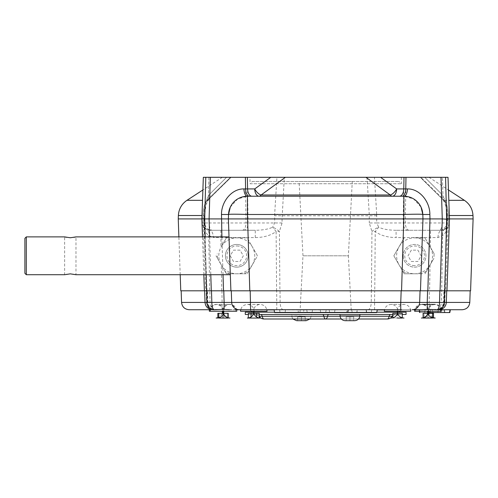<?xml version="1.0" encoding="UTF-8"?>
<svg xmlns="http://www.w3.org/2000/svg" width="498" height="498" viewBox="0 0 498 498"><rect width="100%" height="100%" fill="white"/><g stroke="black" fill="none" stroke-linecap="round" stroke-linejoin="round"><path stroke-width="0.37" stroke-dasharray="2.49 1.87" d="M351.333 312.184L300.02 312.184L351.333 312.184L348.376 255.81L302.977 255.81L348.376 255.81L352.273 181.471L299.08 181.471L352.273 181.471M252.281 181.471L399.072 181.471L252.281 181.471L250.008 183.737L401.344 183.737L250.008 183.737L250.008 177.307L401.344 177.307L250.008 177.307M401.344 177.307L401.344 183.737L399.072 181.471M405.97 177.307L405.316 222.973L442.143 222.973A7.57 2.677 90 0 1 439.466 230.275A7.57 7.078 -90 0 0 446.538 222.973L449.333 222.973L449.476 218.921L448.019 177.307L404.009 177.307L403.175 218.921L442.268 218.921L442.143 222.973L446.538 222.973L446.644 218.921L449.476 218.921L447.465 218.921L447.316 222.973C446.961 226.353 446.158 228.451 444.901 229.267L441.77 230.275L396.084 230.275L430.515 230.275L430.515 237.577L437.985 237.546L442.591 235.56C445.922 233.076 447.802 228.881 448.231 222.973L448.256 215.516C448.113 209.577 447.16 204.964 445.399 201.684L444.309 200.202L445.399 201.684C447.16 204.983 448.113 209.596 448.256 215.516L448.387 218.921L447.123 218.921L446.986 215.541L449.358 215.516M420.816 177.307L428.99 177.307L420.816 177.307L444.309 200.202L420.816 177.307M205.792 177.307L203.333 177.307L201.883 218.921L202.972 218.921L203.103 215.516C203.246 209.577 204.199 204.964 205.96 201.684C204.192 204.983 203.24 209.596 203.103 215.516L202.972 218.921L203.887 218.921L201.883 218.921L209.092 218.921L210.355 177.307L205.792 177.307L204.815 222.973L209.21 222.973L209.092 218.921L282.073 218.921L284.321 177.307L404.009 177.307M284.321 177.307L276.925 177.307L274.684 213.997L274.635 222.973L272.636 227.231L276.116 231.489C270.924 235.423 263.977 237.446 255.275 237.577L213.368 237.546A7.57 3.741 90 0 0 209.633 230.275L206.458 229.267C205.201 228.464 204.398 226.366 204.043 222.973L204.018 215.516C204.168 207.791 205.618 201.335 208.369 196.15L209.614 194.239L208.369 196.15A7.57 5.167 -145.1 0 1 208.021 200.215A7.57 5.167 -145.1 0 0 208.369 196.15C205.624 201.304 204.174 207.766 204.018 215.516L203.887 218.921L204.236 218.921L202.972 218.921L203.122 222.973C203.564 228.906 205.444 233.101 208.768 235.56L213.368 237.546M210.355 177.307L276.925 177.307M203.333 177.307L226.596 177.307L203.333 177.307M226.596 177.307L231.053 177.307L226.596 177.307L209.614 194.239A7.57 5.26 -135.6 0 1 208.805 199.268A7.57 5.26 -135.6 0 0 209.614 194.239L209.708 194.12A7.57 5.235 -135.4 0 1 208.905 199.163A7.57 5.235 -135.4 0 0 209.708 194.12L226.596 177.307M205.96 201.684L206.925 200.321A7.57 5.26 -135.6 0 0 208.805 199.268A7.57 5.26 -135.6 0 1 206.925 200.321L207.044 200.202A7.57 5.235 -135.4 0 0 208.905 199.163A7.57 5.235 -135.4 0 1 207.044 200.202L205.96 201.684A7.57 5.167 -145.1 0 0 208.021 200.215A7.57 5.167 -145.1 0 1 205.96 201.684M207.044 200.202L230.537 177.307L207.044 200.202M209.633 230.275L255.275 230.275L209.583 230.275L207.075 229.622A7.57 5.472 124.9 0 1 208.768 235.56L209.658 290.807L374.764 290.807L375.237 231.489L378.717 227.231C383.018 229.198 388.807 230.213 396.084 230.275L396.084 237.577C387.376 237.446 380.428 235.423 375.237 231.489L371.944 231.489A7.57 2.291 -36.4 0 1 378.717 227.231L376.725 222.973L369.292 222.973L371.944 231.489L371.44 290.807M255.275 237.577L255.275 230.275C262.546 230.213 268.335 229.198 272.636 227.231A7.57 2.291 -143.6 0 1 279.409 231.489L282.067 222.973L282.073 218.921L403.175 218.921L403.255 222.973A7.57 4.339 -90 0 0 407.594 230.275M367.032 177.307L369.255 214.507L369.292 222.973M440.998 177.307L442.268 218.921L446.644 218.921L445.567 177.307M437.985 237.546A7.57 3.741 90 0 1 441.72 230.275L430.515 230.275M469.788 302.423L441.321 302.423L441.514 290.807L470.193 290.807L444.353 290.807L444.758 290.807L447.341 215.516C447.185 207.791 445.741 201.335 442.99 196.15L441.651 194.12L442.99 196.15C445.729 201.304 447.179 207.766 447.341 215.516L447.465 218.921L448.387 218.921L445.648 290.807L444.758 290.807L446.961 290.807L445.648 290.807M464.385 200.321L444.428 200.321A7.57 5.26 135.6 0 1 442.554 199.268L442.454 199.163A7.57 5.235 135.4 0 1 441.651 194.12L441.166 177.307L441.651 194.12L424.763 177.307L441.651 194.12A7.57 5.235 -44.6 0 0 442.454 199.163L442.554 199.268A7.57 5.26 135.6 0 1 441.738 194.239A7.57 5.26 -44.4 0 0 442.554 199.268L443.332 200.215C443.749 199.791 446.463 207.573 446.233 208.295L446.986 215.541L447.341 215.516L446.986 215.541C446.893 209.297 445.679 204.186 443.332 200.215A7.57 5.167 145.1 0 1 442.99 196.15L442.417 177.307L442.99 196.15A7.57 5.167 -34.9 0 0 443.332 200.215A7.57 5.167 -34.9 0 0 445.399 201.684A7.57 5.167 145.1 0 1 443.332 200.215L442.554 199.268A7.57 5.26 -44.4 0 0 444.428 200.321L448.823 200.321M442.454 199.163A7.57 5.235 -44.6 0 0 444.309 200.202A7.57 5.235 135.4 0 1 442.454 199.163L420.306 177.307L442.454 199.163M230.294 207.156L237.72 198.92L247.444 196.224L403.909 196.224L413.626 198.914L421.059 207.162M206.458 229.267A7.57 5.472 124.9 0 1 207.075 229.622C205.904 229.36 205.008 227.132 204.392 222.942L203.122 222.973M242.258 230.275A7.57 3.785 90 0 0 246.043 222.973L209.21 222.973A7.57 2.677 -90 0 0 211.887 230.275A7.57 7.078 90 0 1 204.815 222.973L202.02 222.973L204.392 222.942L204.236 218.921L207.006 290.807L204.392 290.807L205.705 290.807L202.972 218.921L178.253 218.921M209.583 230.275C205.114 229.864 202.593 227.43 202.02 222.973L201.883 218.921L203.887 218.921L206.595 290.807L205.705 290.807M473.1 218.921L447.123 218.921L444.347 290.807L446.718 290.807L427.577 290.807M441.77 230.275C446.245 229.864 448.766 227.43 449.333 222.973L448.231 222.973M444.901 229.267A7.57 5.472 55.1 0 0 444.278 229.622A7.57 5.472 55.1 0 0 442.591 235.56L441.695 290.807L470.591 290.807M282.067 222.973L246.043 222.973L245.383 177.307M226.391 237.839L247.145 237.839L257.223 255.3L257.149 256.451L248.558 271.335L243.927 273.782L229.609 273.782L224.978 271.335L216.02 255.81L221.205 264.799A17.972 17.972 0 0 1 221.205 246.827L226.391 237.839L221.205 246.827A17.972 17.972 0 0 1 252.33 246.827L247.145 237.839L226.391 237.839M257.223 255.3L252.33 246.827A17.972 17.972 0 0 1 252.33 264.799L257.149 256.451M236.768 244.462A11.348 11.348 0 0 1 246.597 261.487A11.348 11.348 0 0 1 226.939 261.487A11.348 11.348 0 0 1 236.768 244.462A11.348 11.348 0 0 1 246.597 261.487A11.348 11.348 0 0 1 226.939 261.487A11.348 11.348 0 0 1 236.768 244.462M252.33 264.799A17.972 17.972 0 0 1 221.205 264.799L226.391 273.782L247.145 273.782L252.33 264.799M236.768 245.975A9.836 9.836 0 0 1 245.29 260.728A9.836 9.836 0 0 1 228.252 260.728A9.836 9.836 0 0 1 236.768 245.975M240.042 250.139L233.494 250.139L230.213 255.81L233.494 261.487L240.042 261.487L243.323 255.81L240.042 250.139L233.494 250.139L230.213 255.81L233.494 261.487L240.042 261.487L243.323 255.81L240.042 250.139M248.558 271.335L247.145 273.782L243.927 273.782M224.978 271.335L226.391 273.782L229.609 273.782M217.464 258.319L217.209 253.743M209.658 290.807L180.768 290.807M206.16 274.728L205.176 236.892M209.633 236.892L210.791 274.728M420.461 290.807L422.97 218.921M426.375 271.335L421.744 273.782L407.426 273.782L402.795 271.335L394.204 256.451L394.13 255.3L404.214 237.839L399.023 246.827A17.972 17.972 0 0 1 414.585 237.839L424.962 237.839L414.585 237.839A17.972 17.972 0 0 1 430.148 246.827L424.962 237.839L434.144 253.743L433.895 258.319L424.962 273.782L433.895 258.319M441.695 290.807L374.764 290.807M434.144 253.743L430.148 246.827A17.972 17.972 0 0 1 414.585 273.782L404.214 273.782L402.795 271.335M421.744 273.782L414.585 273.782A17.972 17.972 0 0 1 399.023 264.799L404.214 273.782L407.426 273.782M403.237 255.81A11.348 11.348 0 0 0 420.262 265.639A11.348 11.348 0 0 0 420.262 245.981A11.348 11.348 0 0 0 403.237 255.81A11.348 11.348 0 0 1 414.585 244.462A11.348 11.348 0 0 1 425.939 255.81A11.348 11.348 0 0 1 414.585 267.165A11.348 11.348 0 0 1 403.237 255.81M394.204 256.451L393.837 255.81L399.023 246.827A17.972 17.972 0 0 0 399.023 264.799L393.837 255.81L394.13 255.3M414.585 265.646A9.836 9.836 0 0 1 406.069 250.892A9.836 9.836 0 0 1 423.107 250.892A9.836 9.836 0 0 1 414.585 265.646M411.311 261.487L417.866 261.487L421.14 255.81L417.866 250.139L411.311 250.139L408.036 255.81L411.311 261.487L417.866 261.487L421.14 255.81L417.866 250.139L411.311 250.139L408.036 255.81L411.311 261.487M223.036 274.728L221.909 236.892M228.383 218.921L230.898 290.807M230.331 274.728L229.012 236.892M26.319 274.728L26.319 236.892M64.628 236.892C64.292 237.832 76.312 237.832 75.976 236.892L75.976 274.728C76.306 273.788 64.292 273.788 64.628 274.728L64.628 236.892M24.9 273.309L24.9 238.312M412.095 309.725A7.57 7.57 0 0 0 419.658 302.423L420.063 290.807L231.29 290.807L231.695 302.423A7.57 7.57 0 0 0 239.258 309.725M443.911 302.423L446.314 302.423L443.463 302.454L443.911 290.807L444.353 290.807L443.911 302.423A7.57 7.115 -90 0 1 436.802 309.725L414.759 309.725M441.514 290.807L371.346 290.807L371.247 302.423L181.565 302.423M410.806 309.725L222.17 309.569L221.965 290.807L371.346 290.807M221.965 290.807L209.845 290.807L210.031 302.423A7.57 6.069 90 0 0 214.078 309.289C210.648 309.134 209.085 309.277 209.397 309.725L189.128 309.725M223.776 290.807L209.845 290.807M207.442 302.423L207.006 290.807L207.436 290.807L207.896 302.454L205.039 302.423L207.442 302.423A7.57 7.115 90 0 0 214.551 309.725L215.46 309.725C210.996 309.314 208.481 306.893 207.896 302.454M250.008 309.725L384.319 309.912M274.099 309.725L377.254 309.725L274.099 309.725L274.603 312.563L376.756 312.563L377.254 309.725M449.85 309.725L419.073 309.725L449.85 309.725L419.073 309.725L449.85 309.725L419.559 309.725L449.85 309.725L419.559 309.725L449.85 309.725L449.352 312.563L419.571 312.563L449.352 312.563L419.571 312.563L449.352 312.563L449.85 309.725M444.969 312.563L444.471 309.725L440.182 309.725L440.935 312.563L449.837 312.563M440.935 312.563L440.182 309.725L428.585 309.725L430.042 309.725L429.6 312.563L444.982 312.563M419.073 309.725L419.341 311.238L419.073 309.725L437.232 309.725M450.341 309.725L440.462 309.725M240.553 309.725L266.866 309.725M267.034 309.725L257.734 309.725M228.787 309.725L236.6 309.725M462.225 309.725L414.585 309.725M441.072 309.725L435.899 309.725C440.357 309.314 442.878 306.893 443.457 302.454M393.625 309.725L384.319 309.725M384.487 309.725L410.632 309.725M357.247 309.725L371.794 309.725L357.247 309.725L356.742 312.563L371.29 312.563L352.204 312.563L356.742 312.563L357.247 309.725L356.935 312.563M348.009 309.725L329.172 309.725L348.457 309.725L334.998 309.725L348.009 309.725L347.511 312.563L329.67 312.563L347.959 312.563L334.5 312.563L347.511 312.563L348.009 309.725M347.075 309.725L334.998 309.725L347.075 309.725L346.577 312.563L347.075 309.725M303.954 309.725L279.565 309.725L303.954 309.725L303.456 312.563L280.063 312.563L303.456 312.563M312.563 309.725L325.91 309.725L312.563 309.725L312.065 312.563L325.68 312.563L326.178 309.725L312.563 309.725L312.065 312.563L312.563 309.725L320.189 309.725L312.563 309.725L320.189 309.725L312.563 309.725L312.065 312.563M306.731 309.725L307.235 312.563L306.731 309.725M298.47 312.563L285.049 312.563L298.47 312.563L297.966 309.725L285.547 309.725L297.966 309.725M348.457 309.725L347.959 312.563L348.457 309.725M329.172 309.725L329.67 312.563L329.172 309.725M334.998 309.725L334.5 312.563L334.998 309.725M351.706 309.725L352.204 312.563L351.706 309.725M366.098 309.725L366.404 312.563M371.794 309.725L371.29 312.563L371.794 309.725M366.254 309.725L366.752 312.563L366.254 309.725M443.867 309.725L444.365 312.563L443.867 309.725M419.559 309.725L420.057 312.563L419.559 309.725M432.395 309.725L432.893 312.563L432.395 309.725M438.358 309.725L437.86 312.563L438.358 309.725M430.702 309.725L430.148 312.563L424.632 312.563L425.136 309.725L424.638 312.563M419.571 312.563L429.6 312.563M212.833 309.725A7.57 6.256 -90 0 1 206.583 302.423L206.141 290.807M213.698 309.725C209.042 309.308 209.185 309.308 214.128 309.725M415.531 309.725L415.531 311.238C415.936 307.104 418.208 304.832 422.341 304.427C425.454 304.589 427.601 306.114 428.772 308.997C429.948 306.114 432.096 304.589 435.208 304.427C439.342 304.832 441.614 307.104 442.019 311.238L415.531 311.238L442.019 311.238L441.956 309.725C442.268 309.277 440.705 309.134 437.275 309.289L422.565 309.725M437.225 309.725C442.168 309.308 442.311 309.308 437.655 309.725M445.218 290.807L444.77 302.423A7.57 6.256 90 0 1 438.52 309.725M437.275 309.289A7.57 6.069 -90 0 0 441.321 302.423L429.183 302.423L429.183 309.569M222.17 309.569L214.078 309.289M210.287 311.238C210.691 307.104 212.957 304.832 217.097 304.427C220.209 304.589 222.351 306.114 223.527 308.997C224.704 306.114 226.845 304.589 229.958 304.427C234.097 304.832 236.363 307.104 236.768 311.238L209.341 311.238C209.745 307.104 212.011 304.832 216.151 304.427C219.263 304.589 221.405 306.114 222.581 308.997C223.758 306.114 225.899 304.589 229.012 304.427L216.151 304.427L229.012 304.427C233.151 304.832 235.417 307.104 235.822 311.238L235.822 309.725M228.258 317.83L223.527 318.048L228.258 318.048L228.258 313.317L218.796 313.317L227.312 313.317L222.581 313.317L222.581 318.048L229.012 318.048L216.151 318.048L227.312 318.048L217.85 318.048L222.581 318.048L222.581 313.317L217.85 313.317L217.85 317.83M227.312 313.317L227.312 318.048L227.312 313.317M433.503 317.83L433.503 313.317L428.772 313.317L428.772 318.048L435.208 318.048L422.341 318.048L433.503 318.048L424.047 318.048L428.772 318.048L428.772 313.317L424.047 313.317L424.047 318.048L424.047 313.317L432.557 313.317L423.101 313.317L423.101 318.048L432.557 317.83M410.806 311.238L384.319 311.238C384.724 307.104 386.996 304.832 391.129 304.427C394.242 304.589 396.383 306.114 397.56 308.997C398.736 306.114 400.884 304.589 403.996 304.427L391.129 304.427L403.996 304.427C408.13 304.832 410.402 307.104 410.806 311.238M402.291 317.83L392.835 318.048L402.291 318.048L397.56 318.048L397.56 313.317L392.835 313.317L392.835 317.83M402.291 318.048L402.291 313.317L397.616 313.317M397.51 313.317L397.56 318.048M247.17 311.238L240.553 311.238C240.957 307.104 243.223 304.832 247.363 304.427C250.475 304.589 252.617 306.114 253.793 308.997C254.97 306.114 257.111 304.589 260.224 304.427L247.363 304.427L260.224 304.427C264.363 304.832 266.629 307.104 267.034 311.238L247.17 311.238M259.253 317.979L247.363 318.048M251.06 316.952L251.06 318.048L256.526 318.048L248.334 317.979M256.526 316.952L256.526 313.317L248.334 313.317M259.253 313.317L256.526 313.317M251.06 313.317L251.06 318.048M441.072 311.238L414.585 311.238C414.99 307.104 417.262 304.832 421.395 304.427C424.508 304.589 426.655 306.114 427.832 308.997C429.002 306.114 431.15 304.589 434.262 304.427L421.395 304.427L434.262 304.427C438.396 304.832 440.668 307.104 441.072 311.238M427.776 313.317L427.832 318.048L427.882 313.317M432.557 313.317L432.557 318.048M228.258 318.048L218.796 318.048L223.527 318.048L218.796 318.048L218.796 313.317M223.471 313.317L223.527 318.048L223.577 313.317M377.223 309.912L274.137 309.912M267.034 309.912L250.008 309.912L251.334 311.238M399.072 312.184L252.281 312.184L399.072 312.184M400.019 311.238L401.344 309.725M406.075 312.184L245.284 312.184M253.482 312.184L254.105 312.184M274.535 312.184L376.818 312.184M397.248 312.184L397.877 312.184M406.075 314.456L245.284 314.456M248.334 314.456L259.253 314.456M392.835 314.456L402.291 314.456M349.926 314.456L359.861 314.456L349.926 314.456M301.427 314.456L291.498 314.456L301.427 314.456M260.933 314.456L322.586 314.456L260.933 314.456A3.785 1.45 90 0 1 262.166 316.267L259.253 316.267M322.586 314.456L390.426 314.456L322.586 314.456A3.785 1.45 90 0 1 323.825 316.267L389.187 316.267A3.785 1.45 -90 0 1 390.426 314.456L395.412 314.456L390.426 314.456M359.861 315.969L339.997 315.969M354.657 320.693L345.201 320.693M353.711 320.693L349.926 320.693L353.711 320.693L353.711 316.915L346.147 316.915L346.147 320.693L349.926 320.693L346.147 320.693L346.147 316.915L349.926 316.915L349.926 320.693L349.926 316.915L353.711 316.915L353.711 320.693M301.427 315.969L291.498 315.969L301.427 315.969M306.158 320.693L296.696 320.693M305.212 320.693L301.427 320.693L305.212 320.693L305.212 316.915L297.642 316.915L297.642 320.693L301.427 320.693L297.642 320.693L297.642 316.915L301.427 316.915L301.427 320.693L301.427 316.915L305.212 316.915L305.212 320.693M341.342 318.994L358.516 318.994L341.342 318.994M208.936 177.307L208.369 196.15L208.936 177.307M210.187 177.307L209.708 194.12L210.187 177.307M202.53 200.321L186.968 200.321M202.001 215.516L178.377 215.516M204.018 215.516L203.103 215.516L204.018 215.516M243.765 230.275A7.57 4.339 90 0 0 248.104 222.973L247.35 177.307M409.095 230.275A7.57 3.785 -90 0 1 405.316 222.973L376.725 222.973L376.669 213.997A7.57 0.641 176.5 0 1 369.255 214.507L282.105 214.507A7.57 0.641 -176.5 0 1 274.684 213.997M376.718 215.777L274.635 215.777M376.669 213.997L374.434 177.307M472.982 215.516L446.986 215.541L446.961 222.942L445.897 227.555L444.278 229.622L441.72 230.275M220.844 230.275L221.006 247.17M430.347 247.17L430.515 237.577L396.084 237.577M276.595 290.807L276.116 231.489L279.409 231.489L279.913 290.807M221.766 290.807L221.317 264.992M430.035 264.992L429.587 290.807M374.577 309.725L374.577 302.423L429.183 302.423L429.388 290.807M283.443 309.725A7.57 3.33 90 0 1 280.113 302.423L280.013 290.807M367.91 309.725A7.57 3.33 90 0 0 371.247 302.423L374.577 302.423L374.67 290.807M276.782 309.725L276.689 290.807M359.824 316.267L340.034 316.267M392.181 316.267L389.187 316.267A5.677 2.173 90 0 1 387.332 318.994M328.767 314.456A3.785 1.45 90 0 0 327.535 316.267A5.677 2.173 90 0 1 325.68 318.994A5.677 2.173 90 0 1 323.825 316.267L262.166 316.267A5.677 2.173 90 0 0 264.021 318.994M300.02 312.184L302.977 255.81L299.08 181.471M208.805 199.268L208.021 200.215C207.61 199.791 204.896 207.573 205.12 208.295L204.236 218.921L205.948 204.79L208.805 199.268M208.905 199.163L231.047 177.307L208.905 199.163M222.363 177.307L202.891 189.968M428.99 177.307L448.461 189.968M180.201 274.728L178.882 236.892M203.831 274.728L202.512 236.892M320.693 312.563L320.189 309.725M280.063 312.563L279.565 309.725M285.049 312.563L285.547 309.725M222.961 311.238L222.581 308.997L222.201 311.238M229.012 318.048C225.899 317.886 223.758 316.361 222.581 313.479L218.796 317.512M435.208 304.427L422.341 304.427M429.021 312.563L428.772 308.997L428.529 312.563M432.557 317.512L428.772 313.479C427.601 316.361 425.454 317.886 422.341 318.048M397.939 311.238L397.56 308.997L397.186 311.238M254.173 311.238L253.793 308.997L253.414 311.238M428.205 311.238L427.832 308.997L427.452 311.238M223.527 304.427L229.958 304.427L223.527 304.427M223.907 311.238L223.527 308.997L223.148 311.238M310.017 318.994L311.356 315.969L311.356 314.456M292.836 318.994L291.498 315.969L291.498 314.456M259.253 316.398A5.677 5.677 0 0 1 259.178 316.267L255.941 314.456M392.835 315.471L395.412 314.456"/><path stroke-width="0.75" d="M270.781 177.307L285.404 177.307L261.095 194.998A7.57 3.841 -126.3 0 1 254.721 188.923L270.781 177.307L247.35 177.307L247.581 188.923L245.589 188.923A7.57 3.785 -90 0 0 249.367 196.224M446.638 219.213L442.268 218.921L440.998 177.307L285.404 177.307M440.998 177.307L445.567 177.307L446.644 218.921L444.77 290.807L230.898 290.807L228.383 218.921L209.092 218.921L209.633 236.892M446.644 218.921L473.1 218.921L470.591 290.807L446.961 290.807L449.476 218.921L448.019 177.307L445.567 177.307M202.891 189.968L186.968 200.321C181.633 203.987 178.77 209.054 178.377 215.516L178.253 218.921L201.883 218.921L203.333 177.307L247.35 177.307M380.578 177.307L396.638 188.923A7.57 3.841 126.3 0 1 390.258 194.998L365.949 177.307M221.909 236.892L221.498 214.482C221.305 201.796 231.713 188.561 243.958 188.923A7.57 3.492 -90 0 0 247.444 196.224A18.918 18.918 0 0 0 228.538 214.482L228.383 218.921L228.538 214.482A18.918 0.66 2 0 1 247.444 214.482L247.444 196.224L403.909 196.224A7.57 3.492 90 0 0 407.401 188.923C419.615 188.549 430.054 201.79 429.855 214.482L429.992 218.921L422.97 218.921L422.814 214.482L421.059 207.162M228.383 218.921L422.97 218.921L422.814 214.482L429.855 214.482M422.814 214.482A18.918 18.918 0 0 0 403.909 196.224L403.909 214.482A18.918 0.66 -2 0 1 422.814 214.482A18.918 18.918 0 0 0 403.909 196.224M205.176 236.892L204.709 218.921L201.883 218.921L202.512 236.892M210.355 177.307L209.092 218.921L204.709 218.921L205.792 177.307M440.064 290.807L442.268 218.921L429.992 218.921L427.844 290.807M230.294 207.156L228.538 214.482L221.498 214.482M180.201 274.728L180.768 290.807L206.583 290.807L206.16 274.728M210.791 274.728L211.295 290.807L206.583 290.807M420.461 290.807L422.97 218.921M446.961 290.807L444.77 290.807M211.295 290.807L223.515 290.807L223.036 274.728M223.515 290.807L230.898 290.807M229.012 236.892L230.331 274.728L75.976 274.728L70.299 273.856L64.628 274.728L26.319 274.728L26.319 236.892L64.628 236.892L70.299 237.764L75.976 236.892L229.012 236.892M26.319 236.892L24.9 238.312L24.9 273.309L26.319 274.728M401.158 290.807L400.753 302.423L231.695 302.423L231.29 290.807L223.776 290.807L224.119 302.423L231.695 302.423A7.57 7.57 0 0 0 239.258 309.725L236.6 309.725M250.195 290.807L250.6 309.719L400.753 309.719L400.753 302.423L427.234 302.423L427.577 290.807L420.063 290.807L419.658 302.423A7.57 7.57 0 0 1 412.095 309.725L414.759 309.725M437.232 309.725L450.341 309.725L449.837 312.563L429.6 312.563M239.258 309.725L249.753 309.725L240.553 309.725L240.553 311.238L267.034 311.238L266.866 309.725M209.397 309.725L189.128 309.725C184.658 309.314 182.137 306.88 181.565 302.423L206.944 302.423L206.633 290.807M444.72 290.807L444.415 302.423L469.788 302.423C469.222 306.88 466.701 309.314 462.225 309.725L441.072 309.725M412.095 309.725L421.955 309.725L414.585 309.725L414.585 311.238L441.072 311.238L441.072 309.358C444.272 308.15 446.021 305.84 446.314 302.423L446.718 290.807M410.632 309.725L410.806 311.238L384.319 311.238L384.487 309.725M377.254 309.725L376.756 312.563L274.603 312.563L274.099 309.725M209.341 309.725L209.341 311.238L210.287 311.238L210.287 309.358C207.087 308.15 205.338 305.84 205.039 302.423L204.634 290.807M213.698 309.725C209.042 309.308 209.185 309.308 214.128 309.725L214.128 309.725A7.57 7.209 -90 0 1 206.944 302.423L224.119 302.423L224.106 309.364L229.397 309.725M214.146 309.725L214.128 309.725A7.57 2.303 -90 0 1 211.843 302.423L211.476 290.807M421.955 309.725L427.247 309.364L427.234 302.423L444.415 302.423A7.57 7.209 90 0 1 437.213 309.725L437.213 309.725C442.168 309.308 442.311 309.308 437.655 309.725M437.213 309.725L437.225 309.725A7.57 2.303 90 0 0 439.51 302.423L439.877 290.807M437.157 309.725L427.832 309.358M400.753 309.719L401.6 309.725M214.202 309.725L223.527 309.358M249.753 309.725L250.6 309.719M217.85 317.83L217.85 313.317L223.471 313.317M427.882 313.317L433.503 313.317L433.503 317.83M397.56 318.048L402.291 318.048M392.835 317.83L392.835 313.317L397.51 313.317M397.616 313.317L402.291 313.317L402.291 317.83M253.414 311.238L253.793 313.479C252.617 316.361 250.475 317.886 247.363 318.048L259.253 318.048M248.334 318.048L251.06 318.048M253.849 313.317L256.526 313.317L256.526 316.952M248.334 317.979L248.334 313.317L253.743 313.317M251.06 313.317L251.06 316.952M256.526 313.317L259.253 313.317L259.253 317.979M423.101 318.048L432.557 318.048M423.101 317.83L423.101 313.317L427.776 313.317M432.557 313.317L432.557 317.83M210.287 311.238L236.768 311.238L236.768 309.725M218.796 318.048L228.258 318.048M223.577 313.317L228.258 313.317L228.258 317.83M218.796 313.317L218.796 317.83M384.319 309.912L377.223 309.912M274.137 309.912L267.034 309.912M399.072 312.184L400.019 311.238M248.334 314.456L245.284 314.456L245.284 312.184L253.482 312.184M254.105 312.184L274.535 312.184M376.818 312.184L397.248 312.184M397.877 312.184L406.075 312.184L406.075 314.456L402.291 314.456M259.253 314.456L392.835 314.456M339.997 314.456L339.997 315.969L359.861 315.969L359.861 314.456M339.997 315.969C340.52 318.876 342.257 320.451 345.201 320.693L354.657 320.693C357.601 320.451 359.338 318.876 359.861 315.969M292.836 318.994L296.696 320.693L306.158 320.693L310.017 318.994M259.253 316.398A5.677 5.677 0 0 0 264.021 318.994L341.342 318.994L264.021 318.994A5.677 2.173 -90 0 1 262.166 316.267A3.785 1.45 -90 0 0 260.933 314.456M358.516 318.994L387.332 318.994L358.516 318.994M404.009 177.307L403.772 188.923L396.638 188.923A7.57 4.339 90 0 1 392.3 196.224A7.57 3.741 90 0 1 390.258 194.998L261.095 194.998A7.57 3.741 90 0 1 259.053 196.224A7.57 4.339 -90 0 1 254.721 188.923L247.581 188.923A7.57 4.339 -90 0 0 251.92 196.224M186.968 200.321L202.53 200.321M178.377 215.516L202.001 215.516M448.823 200.321L464.385 200.321C469.72 203.987 472.59 209.054 472.982 215.516L473.1 218.921M449.358 215.516L472.982 215.516M405.97 177.307L405.77 188.923L403.772 188.923A7.57 4.339 90 0 1 399.44 196.224M245.383 177.307L245.589 188.923L243.958 188.923M401.986 196.224A7.57 3.785 90 0 0 405.77 188.923L407.401 188.923M401.556 290.807L403.909 214.482L247.444 214.482L249.803 290.807M259.253 316.267L323.825 316.267A3.785 1.45 90 0 0 322.586 314.456M340.034 316.267L327.535 316.267A5.677 2.173 -90 0 1 325.68 318.994A5.677 2.173 -90 0 1 323.825 316.267L327.535 316.267A3.785 1.45 90 0 1 328.767 314.456M390.426 314.456A3.785 1.45 90 0 0 389.187 316.267L392.181 316.267A5.677 5.677 0 0 1 387.332 318.994A5.677 2.173 -90 0 0 389.187 316.267L359.824 316.267M448.461 189.968L464.385 200.321M178.882 236.892L178.253 218.921M204.392 290.807L203.831 274.728M419.571 312.563L419.341 311.238L419.571 312.563M469.788 302.423L470.193 290.807M181.565 302.423L181.16 290.807M222.201 311.238L222.531 313.317M222.631 313.317L222.961 311.238M218.796 317.512L216.151 318.048M435.208 304.427L422.341 304.427M428.529 312.563L428.722 313.317M428.828 313.317L429.021 312.563M435.208 318.048L432.557 317.512M397.186 311.238L397.56 313.479L397.939 311.238M403.996 318.048C400.884 317.886 398.736 316.361 397.56 313.479C396.389 316.361 394.242 317.886 391.129 318.048M260.224 318.048C257.111 317.886 254.97 316.361 253.793 313.479L254.173 311.238M427.452 311.238L427.832 313.479L428.205 311.238M434.262 318.048C431.15 317.886 429.002 316.361 427.832 313.479C426.655 316.361 424.508 317.886 421.395 318.048M223.148 311.238L223.527 313.479L223.907 311.238M229.958 318.048C226.845 317.886 224.704 316.361 223.527 313.479C222.351 316.361 220.209 317.886 217.097 318.048M252.281 312.184L251.334 311.238M392.181 316.267L392.835 315.471"/></g></svg>
